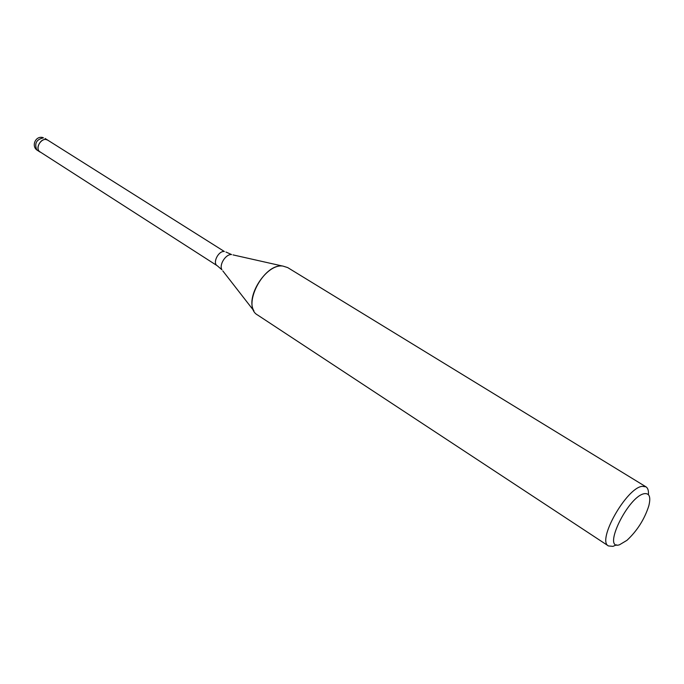 <?xml version="1.0" encoding="UTF-8"?>
<svg xmlns="http://www.w3.org/2000/svg" width="684" height="684" viewBox="0 0 684 684"><rect width="100%" height="100%" fill="white"/><g stroke="black" fill="none" stroke-linecap="round" stroke-linejoin="round"><path stroke-width="1.03" d="M37.509 150.403L36.705 149.728C34.285 143.298 36.534 139.348 43.468 137.869L42.647 137.501C35.286 135.663 30.934 146.615 37.509 150.403L40.176 152.113C34.969 149.223 40.185 138.219 46.153 139.553L47.829 140.194M222.839 270.932L253.918 310.878C245.18 297.027 266.136 264.007 282.398 266.016L233.022 254.893M616.583 544.832L612.941 546.362L608.452 545.943C596.593 540.736 626.544 487.683 642.242 486.333L645.978 486.828C647.885 488.06 648.706 490.676 648.432 494.66M608.452 545.943L257.569 314.991C241.341 306.321 263.554 263.015 282.825 266.05L287.665 267.572L645.978 486.828M619.49 544.78C601.621 550.782 628.339 495.72 644.508 493.66C649.526 493.121 650.954 497.217 648.783 505.955C644.473 519.301 637.197 530.758 626.954 540.334L619.49 544.78M217.23 265.734L39.373 151.438C34.73 147.034 42.605 136.467 47.769 140.16L224.361 251.507C218.478 250.575 212.237 263.058 217.23 265.734L221.932 269.77C218.837 264.87 225.831 253.858 231.585 254.568L225.934 252.028M45.084 138.467L47.769 140.16"/></g></svg>
